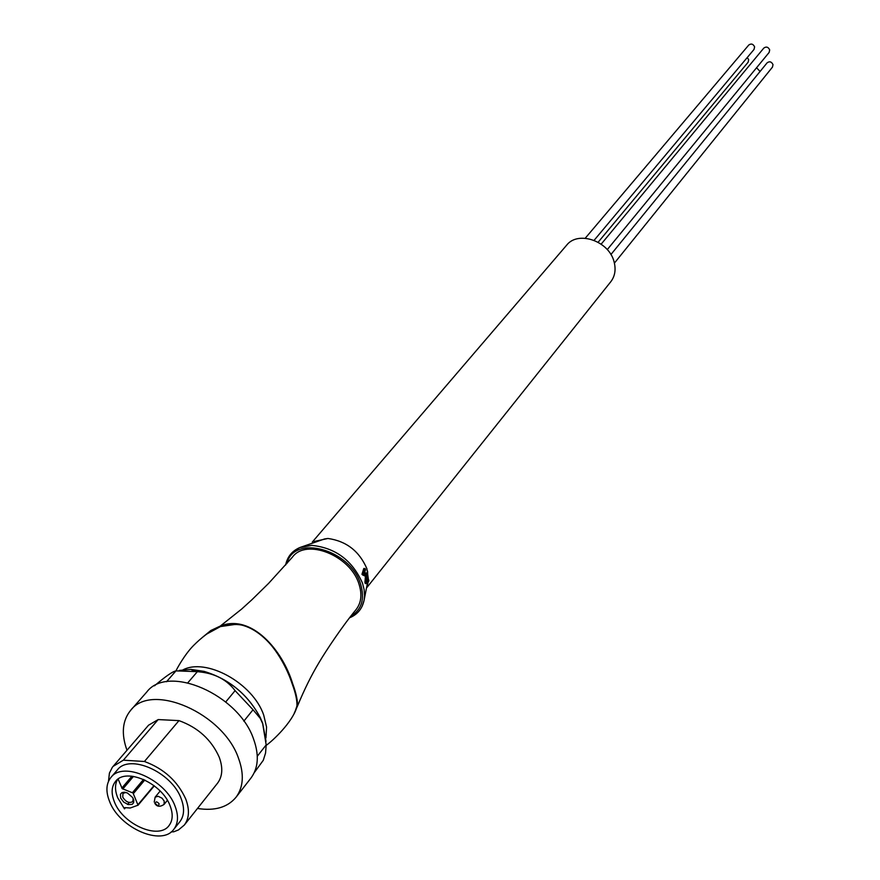 <?xml version="1.0" encoding="UTF-8"?>
<svg xmlns="http://www.w3.org/2000/svg" width="880" height="880" viewBox="0 0 880 880"><rect width="100%" height="100%" fill="white"/><g stroke="black" fill="none" stroke-linecap="round" stroke-linejoin="round"><path stroke-width="1.32" d="M747.241 57.541L748.682 59.686L748.132 62.216L598.125 242.231M312.29 542.08L566.555 245.289C578.05 230.098 609.543 241.208 614.196 262.295C616.044 269.808 614.911 276.287 610.797 281.721L367.026 587.367M610.896 254.562L767.129 62.81C769.604 61.072 771.551 61.677 773.003 64.636L772.475 67.111L614.405 263.109M601.172 244.145L763.829 48.059C766.304 46.343 768.262 46.948 769.692 49.907L769.142 52.426L607.266 249.612M585.244 238.227L748.792 45.001C751.245 43.318 753.181 43.945 754.611 46.871L754.039 49.423L594.11 240.317M756.558 67.76L760.089 71.456M314.105 541.486L327.954 538.472C346.346 541.09 359.315 551.155 366.883 568.678L368.467 579.799M294.316 713.009L297.462 706.112C297.77 700.634 296.175 693.198 292.699 683.804C282.678 650.188 251.262 613.481 220.308 626.054L241.604 609.103L251.812 599.841L268.565 583.418L292.347 557.227C306.053 537.856 350.526 555.544 358.996 584.133C362.274 594.407 361.284 602.91 356.026 609.653C342.892 625.383 325.875 650.881 318.967 662.662C311.355 675.312 304.194 689.799 297.473 706.112M220.308 626.054L210.815 630.52L202.763 637.098M207.306 633.71L220.495 626.549C251.559 614.097 282.062 650.309 292.248 683.727C295.702 693 297.286 700.381 296.989 705.859L295.185 711.216M295.119 711.37L296.934 705.98C297.22 700.546 295.636 693.176 292.193 683.859C283.261 656.788 260.799 623.315 234.377 624.536L220.462 626.571L207.141 633.831M182.336 670.208C205.557 657.041 252.967 683.012 263.725 715.154L266.563 727.045L265.958 737.88M368.236 581.801L367.268 585.53M366.465 583.539L365.244 583.528L364.947 582.296L365.695 572.968L366.938 572.979L367.202 577.027L368.06 580.624L368.698 579.81L368.852 581.009L366.465 583.539L366.157 582.307L366.938 572.979M363.506 575.025L361.955 574.321L363.792 568.502L365.046 568.524L365.552 569.58L364.166 574.112L365.464 574.992L365.123 576.059L363.187 574.332L365.046 568.524M365.123 576.059L362.659 575.014M361.955 574.321L363.187 574.332M367.818 580.921L367.114 578.006L366.586 582.285L367.818 580.921L366.784 580.91M364.947 582.296L366.157 582.307M367.895 579.799L368.698 579.81M154.473 685.817C165.374 676.511 172.535 671.528 175.967 670.879L166.496 681.747M187.869 682.737L197.384 671.649L175.967 670.879M197.384 671.649L201.245 672.089C215.908 673.948 227.194 680.13 235.092 690.646L225.742 701.954M243.826 721.171L253.033 709.764L235.092 690.646M253.033 709.764L260.26 718.377L262.669 723.591L266.189 744.898L257.29 756.25M254.221 772.717L263.285 760.298L265.562 753.016L266.189 744.898M130.625 710.369L146.696 692.087C167.739 663.685 238.766 694.441 253.649 739.266C259.259 755.029 258.379 767.943 250.998 777.997L236.06 797.214C243.441 787.149 244.266 774.18 238.535 758.318C223.333 713.207 151.646 681.945 130.625 710.369C122.331 720.599 121.121 733.887 126.973 750.233M197.472 808.467C214.731 811.151 227.601 807.4 236.06 797.214M171.171 831.908L173.822 831.776L178.497 829.917L184.283 825.088C189.277 818.367 189.75 809.644 185.691 798.886C177.551 781.088 163.801 768.614 144.43 761.486L178.97 720.621L158.18 719.576L148.544 725.208L112.376 767.25L109.417 773.113L108.482 781.363M178.97 720.621C197.978 727.474 211.398 739.673 219.23 757.207C223.102 767.811 222.541 776.468 217.547 783.178L184.283 825.088M158.18 719.576L123.343 760.188L113.058 766.414M123.343 760.188L144.43 761.486M110.924 777.436L117.238 770.066C129.349 753.335 171.743 772.046 181.137 798.578C184.723 808.06 184.316 815.76 179.894 821.678L173.844 829.268C161.854 846.571 119.438 828.014 109.571 801.482C105.644 791.571 106.095 783.563 110.924 777.436C123.024 760.705 165.561 779.526 175.043 806.124C178.662 815.639 178.255 823.35 173.844 829.268M114.378 801.823C111.034 793.353 111.441 786.511 115.61 781.308C126.016 767.217 162.019 783.233 170.082 805.772C173.162 813.824 172.843 820.358 169.147 825.407C159.06 840.279 122.771 824.494 114.378 801.823M118.118 779.064L122.221 788.656L133.045 793.001L138.028 805.189L130.218 808.016L124.795 807.631L124.476 808.852L117.744 797.863C114.862 790.669 114.785 784.564 117.491 779.526M120.681 798.072L120.439 794.233L121.924 792.627L124.432 792.187L127.446 793.012L132.649 797.533L133.804 800.349L133.606 802.791L132.11 804.386L128.139 804.551L123.684 802.087L120.681 798.072M125.917 792.451L122.958 793.419L122.749 797.17C125.906 802.043 129.25 803.517 132.77 801.592L133.199 798.523M155.386 803.539C155.672 801.273 156.915 801.361 159.104 803.803C158.807 806.069 157.575 805.981 155.386 803.539M294.69 550.418L299.893 547.525L311.762 545.369C335.478 547.778 352.396 560.395 362.516 583.209L364.122 589.589L364.562 595.749L364.067 600.38L362.142 606.243M286.913 563.563C293.59 533.885 350.416 549.307 360.613 584.144C364.991 599.038 361.713 609.752 350.746 616.275M203.214 671.605L191.752 669.999M179.399 670.406L190.96 669.383L204.116 671.385C229.174 679.096 247.896 694.518 260.293 717.651L262.669 723.217L266.035 741.356M122.804 789.019L133.485 776.391M133.43 793.551L144.793 779.988M129.184 802.483L127.567 804.375M154 785.62L137.984 804.672M143.539 779.416L132.462 792.638M131.923 776.182L121.836 788.106M124.476 808.852L125.477 807.686M160.16 791.043L155.133 797.159L158.158 796.279L162.063 798.215L164.23 801.141L164.043 804.441L167.387 800.349M327.954 538.472L324.643 538.934L299.893 547.525C292.094 550.902 287.342 556.743 285.626 565.037M349.547 617.826C357.412 614.559 362.252 608.751 364.067 600.38L367.565 582.516M176 670.879C176.209 669.977 184.393 654.731 193.468 645.579C201.674 637.373 209.484 631.477 216.876 627.913M266.2 745.371C273.273 740.377 291.94 722.48 296.615 707.894M367.62 571.142L367.763 579.183M201.245 672.089L204.116 671.385C229.207 679.052 247.94 694.474 260.293 717.651L260.26 718.377M154.319 785.862L137.94 805.354M155.133 797.159L154.231 802.01M154.759 803.22C156.761 806.784 159.863 807.191 164.043 804.441"/></g></svg>
